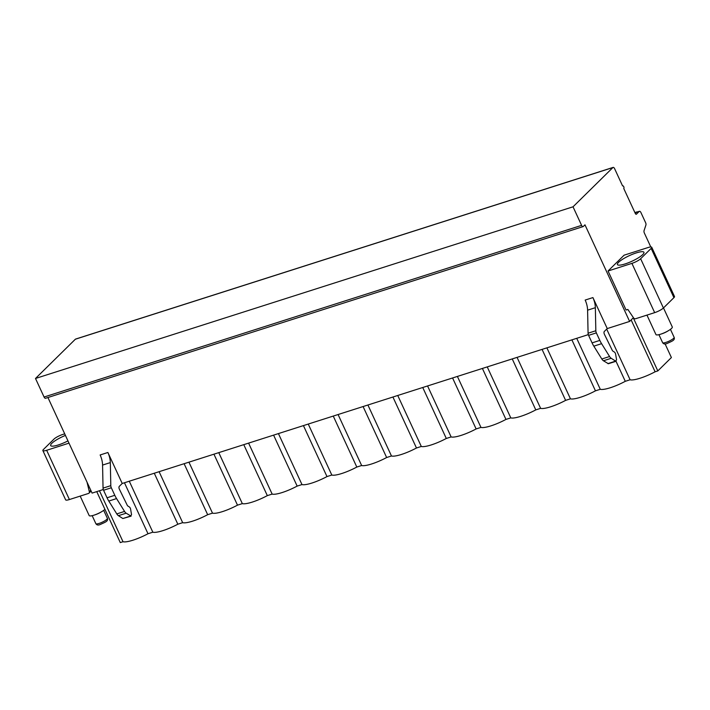 <?xml version="1.0" encoding="UTF-8"?>
<svg xmlns="http://www.w3.org/2000/svg" width="710" height="710" viewBox="0 0 710 710"><rect width="100%" height="100%" fill="white"/><g stroke="black" fill="none" stroke-linecap="round" stroke-linejoin="round"><path stroke-width="1.06" d="M75.855 339.06A2.165 1.074 72.3 0 0 75.588 339.078A2.165 1.074 72.3 0 0 75.358 339.22L35.5 378.474L44.073 397.032A2.165 1.074 72.3 0 0 45.564 398.274L583.087 226.605A2.165 1.074 72.3 0 0 583.318 226.463L584.978 224.83L629.619 321.426L607.245 328.579L604.316 331.464A2.165 1.074 72.3 0 0 604.405 334.286L612.366 350.509A1.083 0.532 72.3 0 0 612.774 351.024L614.372 352.045A2.316 1.145 -107.7 0 1 615.65 354.388L616.564 359.73L615.632 361.133L616.138 361.248L608.39 363.715M47.925 397.52L92.087 493.104L103.278 489.527M665.084 343.88L671.394 357.547L657.815 370.922L655.108 371.783A20.909 4.42 155.2 0 1 630.107 379.77L625.279 381.314A20.909 4.42 155.2 0 1 600.278 389.293L595.45 390.837A20.909 4.42 155.2 0 1 570.449 398.825L565.613 400.369A20.909 4.42 155.2 0 1 540.621 408.348L535.784 409.892A20.909 4.42 155.2 0 1 510.792 417.879L505.955 419.415A20.909 4.42 155.2 0 1 480.954 427.402L476.126 428.946A20.909 4.42 155.2 0 1 451.125 436.925L446.297 438.469A20.909 4.42 155.2 0 1 421.296 446.457L416.468 448.001A20.909 4.42 155.2 0 1 391.467 455.98L386.639 457.524A20.909 4.42 155.2 0 1 361.639 465.511L356.81 467.056A20.909 4.42 155.2 0 1 331.81 475.034L326.982 476.579A20.909 4.42 155.2 0 1 301.981 484.566L297.153 486.101A20.909 4.42 155.2 0 1 272.152 494.089L267.324 495.633A20.909 4.42 155.2 0 1 242.323 503.612L237.495 505.156A20.909 4.42 155.2 0 1 212.494 513.144L207.666 514.688A20.909 4.42 155.2 0 1 182.665 522.666L177.837 524.211A20.909 4.42 155.2 0 1 152.836 532.198L147.999 533.742A20.909 4.42 155.2 0 1 123.007 541.721L120.292 542.591L96.737 491.613M64.708 433.837L62.702 434.476A7.206 1.526 -24.8 0 0 53.969 439.108L43.452 449.465A7.206 1.526 -24.8 0 0 42.875 450.584A7.206 1.526 -24.8 0 0 46.656 450.291L69.003 443.146M91.137 491.036L88.99 493.148A1.802 1.518 -134.6 0 1 88.457 493.468L69.411 499.547A7.206 1.526 155.2 0 1 65.639 499.849L42.875 450.584M651.736 247.266L674.5 296.523A7.206 1.526 155.2 0 1 673.923 297.65L651.159 248.385A7.206 1.526 -24.8 0 0 651.736 247.266A7.206 1.526 -24.8 0 0 647.964 247.568L624.099 255.183L608.044 270.998L631.909 263.374A7.206 1.526 -24.8 0 0 640.642 258.742L663.406 308.007A7.206 1.526 155.2 0 1 654.673 312.64L635.628 318.719A1.802 1.518 -134.6 0 1 633.551 317.885L627.862 309.453L626.078 310.022L608.044 270.998M663.406 308.007L673.923 297.65M131.11 516.143L122.848 518.522L130.605 516.037L131.536 514.635L130.622 509.292A2.316 1.145 -107.7 0 0 129.344 506.949L127.747 505.928A1.083 0.532 72.3 0 1 127.33 505.413L119.378 489.19A2.165 1.074 72.3 0 1 119.289 486.368L122.218 483.474L588.306 334.623M657.815 370.922L633.284 317.814L629.619 321.426M65.426 435.407A14.599 3.088 -24.8 0 0 51.848 443.288A14.599 3.088 -24.8 0 0 50.667 445.552A14.599 3.088 -24.8 0 0 67.965 440.892M87.037 482.179L89.327 491.693A1.802 1.518 -134.6 0 1 88.99 493.148M651.159 248.385L640.642 258.742M618.605 262.283A14.599 3.088 155.2 0 1 632.921 254.109A14.599 3.088 155.2 0 1 643.943 252.298A14.599 3.088 155.2 0 1 642.772 254.562A14.599 3.088 155.2 0 1 628.457 262.736A14.599 3.088 155.2 0 1 617.434 264.546A14.599 3.088 155.2 0 1 618.605 262.283M650.786 246.965L644.343 233.013A2.165 1.074 -107.7 0 1 644.05 230.679L645.914 225.052A2.165 1.074 72.3 0 0 645.621 222.718L640.926 212.547A2.165 1.074 72.3 0 0 639.435 211.305A2.165 1.074 72.3 0 0 639.204 211.447L636.435 214.171A1.438 0.719 -107.7 0 1 636.284 214.269A1.438 0.719 -107.7 0 1 635.29 213.435L623.762 188.487A1.438 0.719 72.3 0 0 623.797 186.819A1.438 0.719 72.3 0 0 622.732 185.834A1.438 0.719 72.3 0 0 622.581 185.931L614.603 168.652A2.165 1.074 72.3 0 0 613.112 167.409A2.165 1.074 72.3 0 0 612.881 167.551L573.032 206.805L581.596 225.363A2.165 1.074 72.3 0 0 583.087 226.605M655.108 371.783L631.146 319.926M630.107 379.77L606.695 329.112M625.279 381.314L616.023 361.283M600.278 389.293L576.724 338.324M595.45 390.837L571.896 339.868M570.449 398.825L546.895 347.847M565.613 400.369L542.067 349.391M540.621 408.348L517.066 357.378M535.784 409.892L512.238 358.914M510.792 417.879L487.237 366.901M505.955 419.415L482.401 368.446M480.954 427.402L457.409 376.433M476.126 428.946L452.572 377.968M451.125 436.925L427.58 385.956M446.297 438.469L422.743 387.5M421.296 446.457L397.742 395.479M416.468 448.001L392.914 397.023M391.467 455.98L367.913 405.011M386.639 457.524L363.085 406.555M361.639 465.511L338.084 414.533M356.81 467.056L333.256 416.078M331.81 475.034L308.255 424.065M326.982 476.579L303.427 425.601M301.981 484.566L278.427 433.588M297.153 486.101L273.598 435.132M272.152 494.089L248.598 443.12M267.324 495.633L243.77 444.655M242.323 503.612L218.769 452.643M237.495 505.156L213.941 454.187M212.494 513.144L188.94 462.166M207.666 514.688L184.112 463.71M182.665 522.666L159.111 471.697M177.837 524.211L154.283 473.242M152.836 532.198L129.282 481.22M147.999 533.742L124.454 482.764M123.007 541.721L99.453 490.752M636.87 212.192A2.165 1.074 72.3 0 0 636.604 212.21A2.165 1.074 72.3 0 0 636.373 212.352L635.281 213.417M35.5 378.474L573.032 206.805M607.245 328.579L592.921 297.588L585.164 300.064A13.703 6.789 72.3 0 1 587.596 310.172L588.075 333.221A2.884 1.429 -107.7 0 0 588.59 335.351L592.069 342.886A17.306 8.573 -107.7 0 0 593.826 346.161L601.823 359.003A5.405 2.68 -107.7 0 0 603.447 360.769L608.381 363.724M122.218 483.474L107.893 452.492L100.137 454.968A13.703 6.789 72.3 0 1 102.568 465.077L110.325 462.601A13.703 6.789 72.3 0 0 107.893 452.492M607.875 363.618L615.632 361.133L611.203 358.293A5.405 2.68 -107.7 0 1 609.579 356.518L601.583 343.675A17.306 8.573 -107.7 0 1 599.826 340.409L596.347 332.875A2.884 1.429 -107.7 0 1 595.832 330.745L595.353 307.696A13.703 6.789 72.3 0 0 592.921 297.588M122.848 518.522L118.419 515.673L126.176 513.197L131.11 516.152M126.176 513.197A5.405 2.68 -107.7 0 1 124.552 511.422L116.555 498.58A17.306 8.573 -107.7 0 1 114.798 495.305L111.319 487.779A2.884 1.429 -107.7 0 1 110.804 485.649L110.325 462.601M118.419 515.673A5.405 2.68 -107.7 0 1 116.795 513.907L108.799 501.065A17.306 8.573 -107.7 0 1 107.041 497.79L103.562 490.255A2.884 1.429 -107.7 0 1 103.048 488.125L102.568 465.077M636.515 212.246L636.71 212.05A2.165 1.074 -107.7 0 1 636.941 211.908A2.165 1.074 -107.7 0 1 637.403 211.953M104.911 509.31A9.017 1.908 155.2 0 1 101.956 511.511A9.017 1.908 155.2 0 1 94.164 515.105A9.017 1.908 155.2 0 1 93.897 515.194A9.017 1.908 -24.8 0 1 89.176 515.566L80.186 496.112M101.956 511.511L100.864 512.176A6.346 1.34 155.2 0 1 95.38 514.706A6.346 1.34 155.2 0 1 95.193 514.768M646.952 315.107L655.942 334.561A9.017 1.908 -24.8 0 0 660.664 334.188A9.017 1.908 155.2 0 0 660.93 334.099A9.017 1.908 155.2 0 0 668.722 330.496A9.017 1.908 155.2 0 0 672.299 326.999L663.486 307.918M668.722 330.496L667.622 331.162A6.346 1.34 155.2 0 1 662.146 333.7A6.346 1.34 155.2 0 1 661.951 333.762M69.411 499.547L46.656 450.291M90.773 490.264L89.327 491.693M631.909 263.374L654.673 312.64M636.373 212.352L639.204 211.447M75.358 339.22L612.881 167.551M44.073 397.032L581.596 225.363M595.353 307.696L587.596 310.172M595.832 330.745L588.075 333.221M596.347 332.875L588.59 335.351M599.826 340.409L592.069 342.886M601.583 343.675L593.826 346.161M609.579 356.518L601.823 359.003M611.203 358.293L603.447 360.769M103.048 488.125L110.804 485.649M103.562 490.255L111.319 487.779M107.041 497.79L114.798 495.305M108.799 501.065L116.555 498.58M116.795 513.907L124.552 511.422M634.917 212.627L636.71 212.05M107.379 518.335A6.346 1.34 155.2 0 1 104.965 520.732A6.346 1.34 155.2 0 1 99.178 523.394A6.346 1.34 155.2 0 1 95.859 523.66C96.826 525.16 98.353 525.418 100.421 524.433C104.991 522.267 108.506 521.3 107.379 518.335L103.687 510.357M662.616 342.655C663.593 344.155 665.11 344.412 667.178 343.427C671.749 341.261 675.272 340.294 674.136 337.33A6.346 1.34 155.2 0 1 671.722 339.726A6.346 1.34 155.2 0 1 665.944 342.389A6.346 1.34 155.2 0 1 662.616 342.655L658.924 334.667M636.604 212.21L639.435 211.305M75.588 339.078L613.112 167.409M636.941 211.908L634.891 212.565M95.38 514.706L94.164 515.105M92.167 515.673L95.859 523.66M662.146 333.7L660.93 334.099M674.136 337.33L670.444 329.342"/></g></svg>
